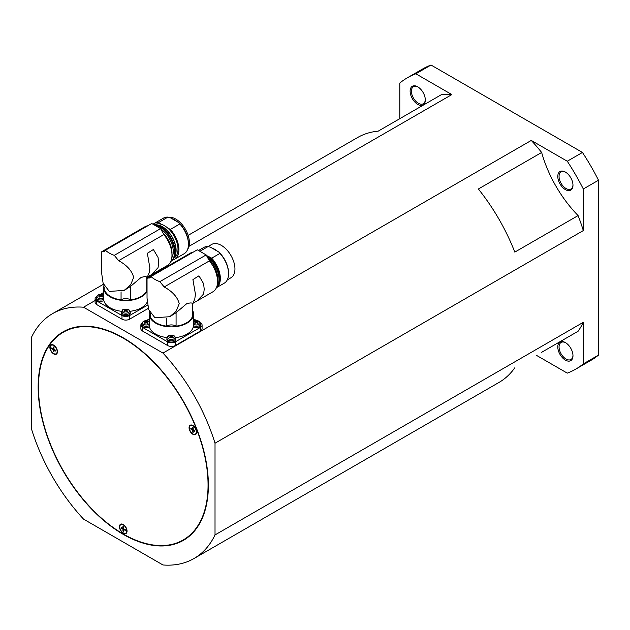 <?xml version="1.0" encoding="UTF-8"?>
<svg xmlns="http://www.w3.org/2000/svg" width="630" height="630" viewBox="0 0 630 630"><rect width="100%" height="100%" fill="white"/><g stroke="black" fill="none" stroke-linecap="round" stroke-linejoin="round"><path stroke-width="0.94" d="M572.977 184.842A9.844 5.686 60 0 1 570.945 188.992A9.844 5.686 60 0 1 566.016 188.504A9.844 5.686 60 0 1 559.59 179.834A9.844 5.686 60 0 1 561.094 171.943A9.844 5.686 60 0 1 565.708 172.258M565.386 172.069A10.742 6.198 -120 0 0 557.794 176.447A10.742 6.198 -120 0 0 565.386 189.599A10.742 6.198 -120 0 0 572.977 185.22A10.742 6.198 -120 0 0 565.386 172.069L565.386 172.069M572.977 355.351A9.844 5.686 60 0 1 570.945 359.502A9.844 5.686 60 0 1 563.354 356.863A9.844 5.686 60 0 1 559.062 346.957A9.844 5.686 60 0 1 561.094 342.452A9.844 5.686 60 0 1 565.708 342.767M572.977 355.73A10.742 6.198 -120 0 0 565.386 342.57A10.742 6.198 -120 0 0 557.794 346.957A10.742 6.198 -120 0 0 565.386 360.108A10.742 6.198 -120 0 0 572.977 355.73M425.313 99.587A9.844 5.686 60 0 1 423.281 103.737A9.844 5.686 60 0 1 415.69 101.107A9.844 5.686 60 0 1 411.398 91.2A9.844 5.686 60 0 1 413.43 86.688A9.844 5.686 60 0 1 418.044 87.011M410.13 91.2A10.742 6.198 -120 0 0 417.722 104.352A10.742 6.198 -120 0 0 425.313 99.965A10.742 6.198 -120 0 0 417.722 86.814A10.742 6.198 -120 0 0 410.13 91.2M123.26 524.514A5.371 3.103 60 0 1 126.764 529.247A5.371 3.103 60 0 1 125.945 533.547A5.371 3.103 60 0 1 123.26 533.279A5.371 3.103 60 0 1 119.747 528.546A5.371 3.103 60 0 1 120.574 524.247A5.371 3.103 60 0 1 123.26 524.514M124.008 533.256A5.371 3.103 -120 0 0 126.126 533.429M189.567 430.172A5.371 3.103 60 0 1 190.173 425.226A5.371 3.103 60 0 1 196.143 429.581A5.371 3.103 60 0 1 195.544 434.527A5.371 3.103 60 0 1 189.567 430.172M190.37 425.132A5.371 3.103 -120 0 0 189.457 427.053M56.944 353.603A5.371 3.103 60 0 1 56.346 354.162A5.371 3.103 60 0 1 51.345 351.658A5.371 3.103 60 0 1 50.368 345.421A5.371 3.103 60 0 1 50.975 344.862A5.371 3.103 60 0 1 55.968 347.366A5.371 3.103 60 0 1 56.944 353.603M51.172 344.767A5.371 3.103 -120 0 0 50.746 345.201A5.371 3.103 -120 0 0 50.258 346.689M54.408 353.871A5.371 3.103 -120 0 0 56.527 354.044M63.299 332.238A119.921 69.237 -120 0 0 38.462 387.135A119.921 69.237 -120 0 0 90.807 507.819A119.921 69.237 -120 0 0 183.22 539.949A119.921 69.237 -120 0 0 208.057 485.053A119.921 69.237 -120 0 0 155.712 364.368A119.921 69.237 -120 0 0 63.299 332.238L68.363 329.317A119.921 69.237 60 0 1 68.481 329.246M208.373 485.234A120.369 69.497 60 0 1 183.44 540.335A120.369 69.497 60 0 1 90.688 508.087A120.369 69.497 60 0 1 38.146 386.954A120.369 69.497 60 0 1 63.071 331.852A120.369 69.497 60 0 1 155.831 364.101A120.369 69.497 60 0 1 208.373 485.234M183.094 540.02A120.369 69.497 -120 0 0 185.921 538.784M130.52 299.856L130.52 286.414L140.978 277.531C144.01 276.554 145.932 276.389 146.743 277.05L146.743 290.493A21.475 12.403 180 0 1 130.52 299.856A6.261 3.615 0 0 0 130.221 299.675A6.261 3.615 0 0 0 121.062 299.856L121.062 291.895M130.52 286.414L124.165 290.414L109.337 291.414L103.123 283.311L101.469 271.853L101.469 252.52L101.792 251.669L104.312 251.685L105.43 250.228A26.846 15.498 0 0 0 109.337 253.095A26.846 15.498 0 0 0 114.29 255.347L118.629 260.67C126.992 265.254 131.993 270.829 133.647 277.381L130.686 284.784L124.165 290.414M121.062 299.856A21.475 12.403 180 0 1 110.604 296.533A21.475 12.403 180 0 1 104.84 290.493L104.84 286.941M147.782 225.776A22.373 12.915 -120 0 0 144.979 226.737L101.792 251.669M151.531 274.617L147.365 276.94L149.2 272.782L149.885 268.002L147.365 253.284L153.389 249.511L158.059 257.434L158.65 262.946L158.059 267.663L151.531 274.617L167.352 265.49A22.373 12.915 -120 0 0 171.982 255.244A22.373 12.915 -120 0 0 163.839 234.565L160.595 228.611L151.736 223.5L105.43 250.228M171.951 254.095A19.688 11.364 -120 0 0 171.982 253.055A19.688 11.364 -120 0 0 162.012 231.879M171.832 257.662A18.79 10.852 -120 0 0 173.25 251.591A18.79 10.852 -120 0 0 160.737 229.052M154.704 225.209A20.585 11.883 60 0 1 174.518 252.323A20.585 11.883 60 0 1 170.864 261.348M153.925 224.768A20.585 11.883 60 0 1 155.397 224.855A20.585 11.883 60 0 1 175.148 251.961A20.585 11.883 60 0 1 174.187 257.402A20.585 11.883 60 0 1 170.887 261.379L170.84 261.403M174.187 257.402L175.061 255.26A19.034 10.986 -120 0 0 175.951 250.228A19.034 10.986 -120 0 0 157.689 225.17L155.397 224.855M155.831 224.91A19.239 11.112 60 0 1 176.101 250.315A19.239 11.112 60 0 1 174.352 257.001M173.872 258.103L174.014 258.024A19.239 11.112 -120 0 0 177.999 249.22A19.239 11.112 -120 0 0 167.304 227.698A19.239 11.112 -120 0 0 161.477 224.335L158.453 222.587L167.95 217.106L170.368 217.775L178.668 222.563L179.818 223.965A20.585 11.883 60 0 1 188.441 244.282A20.585 11.883 60 0 1 184.173 253.709L174.683 259.19A20.585 11.883 60 0 1 172.604 259.977M187.622 249.362A19.239 11.112 -120 0 0 189.386 242.637A19.239 11.112 -120 0 0 182.424 224.91A19.239 11.112 -120 0 0 168.659 217.287M179.818 223.965L170.328 229.446A20.585 11.883 60 0 1 178.944 249.764A20.585 11.883 60 0 1 174.683 259.19M188.441 244.282L188.441 243.55A19.688 11.364 -120 0 0 178.668 222.563M121.464 311.291A22.192 12.813 180 0 1 110.093 307.786A22.192 12.813 180 0 1 103.832 300.581A4.473 2.583 180 0 1 97.563 300.549A4.473 2.583 180 0 1 96.256 298.659L96.311 297.407A4.418 2.551 0 0 0 97.603 299.274A4.418 2.551 0 0 0 103.824 299.297L103.706 297.817A3.741 2.158 0 0 1 103.375 298.037A3.741 2.158 0 0 1 98.083 298.037A3.741 2.158 0 0 1 98.083 294.99A3.741 2.158 0 0 1 103.596 295.123M128.953 310.149L128.047 309.259A3.741 2.158 0 0 1 128.433 312.504A3.741 2.158 0 0 1 123.149 312.504A3.741 2.158 0 0 1 123.149 309.456A3.741 2.158 0 0 1 123.535 309.259L122.708 309.85L123.535 309.259L128.362 309.385L130.205 311.874L130.26 313.126A4.473 2.583 180 0 1 127.551 315.567A4.473 2.583 180 0 1 122.622 315.016A4.473 2.583 180 0 1 121.314 313.126L121.37 311.874A4.418 2.551 0 0 0 122.661 313.74A4.418 2.551 0 0 0 128.914 313.74A4.418 2.551 0 0 0 130.205 311.874M147.184 302.124A22.192 12.813 180 0 1 130.111 311.291M146.743 283.531A22.192 12.813 180 0 1 147.034 284.059M147.034 291.469A22.192 12.813 180 0 1 110.093 296.825A22.192 12.813 180 0 1 103.596 287.76A22.192 12.813 180 0 1 103.981 285.382M124.921 309.984A7.151 4.127 -120 0 0 123.874 309.653A6.678 5.434 -111.5 0 1 124.141 309.488A6.678 5.434 -111.5 0 1 124.417 309.338A7.151 4.127 60 0 1 125.464 309.669A0.921 0.535 180 0 1 126.11 309.669A7.151 4.127 -60 0 1 127.158 309.338A6.678 5.434 111.5 0 1 127.701 309.653A7.151 4.127 120 0 0 126.654 309.984A0.921 0.535 180 0 1 126.654 310.354A7.151 4.127 60 0 1 127.701 311.236A6.678 0.465 147.2 0 0 127.433 311.385A6.678 0.465 147.2 0 0 127.158 311.551A7.151 4.127 -120 0 0 126.11 310.669A0.921 0.535 180 0 1 125.464 310.669A7.151 4.127 120 0 0 124.417 311.551A6.678 0.465 -147.2 0 0 123.874 311.236A7.151 4.127 -60 0 1 124.921 310.354A0.921 0.535 180 0 1 124.921 309.984L125.244 311.204M103.596 287.76L103.706 297.817M99.863 295.517A7.151 4.127 -120 0 0 98.816 295.186A6.678 5.434 -111.5 0 1 99.083 295.021A6.678 5.434 -111.5 0 1 99.359 294.871A7.151 4.127 60 0 1 100.406 295.202A0.921 0.535 180 0 1 101.052 295.202A7.151 4.127 -60 0 1 102.099 294.871A6.678 5.434 111.5 0 1 102.643 295.186A7.151 4.127 120 0 0 101.595 295.517A0.921 0.535 180 0 1 101.595 295.887A7.151 4.127 60 0 1 102.643 296.769A6.678 0.465 147.2 0 0 102.375 296.919A6.678 0.465 147.2 0 0 102.099 297.084A7.151 4.127 -120 0 0 101.052 296.202A0.921 0.535 180 0 1 100.406 296.202A7.151 4.127 120 0 0 99.359 297.084A6.678 0.465 -147.2 0 0 98.816 296.769A7.151 4.127 -60 0 1 99.863 295.887A0.921 0.535 180 0 1 99.863 295.517L100.186 296.738M176.077 326.159L176.077 312.724L186.543 303.833C189.575 302.857 191.496 302.699 192.3 303.353L192.3 316.795A21.475 12.403 180 0 1 176.077 326.159A6.261 3.615 0 0 0 175.778 325.978A6.261 3.615 0 0 0 166.619 326.159L166.619 318.197M176.077 312.724L169.73 316.725L154.901 317.717L148.68 309.621L147.034 298.155L147.034 278.822L147.357 277.972L149.877 277.995L150.995 276.538A26.846 15.498 0 0 0 154.901 279.397A26.846 15.498 0 0 0 159.855 281.649L164.194 286.973C172.557 291.564 177.558 297.132 179.211 303.684L176.25 311.086L169.73 316.725M166.619 326.159A21.475 12.403 180 0 1 156.161 322.836A21.475 12.403 180 0 1 150.397 316.795L150.397 313.244M193.347 252.087A22.373 12.915 -120 0 0 190.543 253.039L147.357 277.972M197.095 300.927L192.93 303.243L194.764 299.085L195.442 294.312L192.93 279.586L198.954 275.814L203.624 283.744L204.214 289.249L203.624 293.974L197.095 300.927L212.916 291.792A22.373 12.915 -120 0 0 217.547 281.547A22.373 12.915 -120 0 0 209.404 260.875L206.16 254.922L197.3 249.803L150.995 276.538M217.531 280.712A18.79 10.852 -120 0 0 217.673 278.555A18.79 10.852 -120 0 0 207.231 257.536M227.28 279.877L230.966 277.751A19.239 11.112 -120 0 0 234.951 268.947A19.239 11.112 -120 0 0 226.548 249.582A19.239 11.112 -120 0 0 211.719 244.424L208.042 246.558L210.483 247.22L218.783 252.016L219.941 253.41A20.585 11.883 60 0 1 228.556 273.735A20.585 11.883 60 0 1 224.296 283.154L216.405 287.713M219.941 253.41L211.711 258.158L208.569 256.489L210.625 257.678L210.956 258.599A20.585 11.883 60 0 1 219.571 278.917A20.585 11.883 60 0 1 218.61 284.366A20.585 11.883 60 0 1 216.507 287.469M218.61 284.366L218.901 283.65A20.066 11.584 -120 0 0 219.839 278.342A20.066 11.584 -120 0 0 210.625 257.678M206.286 255.323A20.585 11.883 60 0 1 218.941 279.287A20.585 11.883 60 0 1 216.704 286.941M211.711 258.158A20.585 11.883 60 0 1 220.335 278.484A20.585 11.883 60 0 1 216.413 287.69M228.556 273.735L228.556 273.003A19.688 11.364 -120 0 0 218.783 252.016M167.029 337.593A22.192 12.813 180 0 1 155.657 334.089A22.192 12.813 180 0 1 149.397 326.891A4.473 2.583 180 0 1 143.128 326.852A4.473 2.583 180 0 1 141.821 324.962L141.876 323.71A4.418 2.551 0 0 0 143.168 325.576A4.418 2.551 0 0 0 149.381 325.6L149.271 324.119A3.741 2.158 0 0 1 148.932 324.348A3.741 2.158 0 0 1 143.648 324.348A3.741 2.158 0 0 1 143.648 321.292A3.741 2.158 0 0 1 149.16 321.434M174.51 336.459L173.604 335.57A3.741 2.158 0 0 1 173.998 338.814A3.741 2.158 0 0 1 168.706 338.814A3.741 2.158 0 0 1 168.706 335.759A3.741 2.158 0 0 1 169.092 335.57L168.273 336.152L169.092 335.57L173.927 335.688L175.77 338.176L175.825 339.428A4.473 2.583 180 0 1 173.116 341.87A4.473 2.583 180 0 1 168.186 341.318A4.473 2.583 180 0 1 166.879 339.428L166.934 338.176A4.418 2.551 0 0 0 168.226 340.05A4.418 2.551 0 0 0 174.478 340.05A4.418 2.551 0 0 0 175.77 338.176M192.3 309.842A22.192 12.813 180 0 1 193.544 314.063L193.308 326.891A22.192 12.813 180 0 1 175.675 337.593M193.544 314.063A22.192 12.813 180 0 1 179.841 325.907A22.192 12.813 180 0 1 155.657 323.127A22.192 12.813 180 0 1 149.16 314.063A22.192 12.813 180 0 1 149.546 311.685M170.486 336.286A7.151 4.127 -120 0 0 169.439 335.963A6.678 5.434 -111.5 0 1 169.706 335.79A6.678 5.434 -111.5 0 1 169.982 335.648A7.151 4.127 60 0 1 171.029 335.979A0.921 0.535 180 0 1 171.675 335.979A7.151 4.127 -60 0 1 172.722 335.648A6.678 5.434 111.5 0 1 173.266 335.963A7.151 4.127 120 0 0 172.218 336.286A0.921 0.535 180 0 1 172.218 336.664A7.151 4.127 60 0 1 173.266 337.538A6.678 0.465 147.2 0 0 172.998 337.696A6.678 0.465 147.2 0 0 172.722 337.853A7.151 4.127 -120 0 0 171.675 336.971A0.921 0.535 180 0 1 171.029 336.971A7.151 4.127 120 0 0 169.982 337.853A6.678 0.465 -147.2 0 0 169.439 337.538A7.151 4.127 -60 0 1 170.486 336.664A0.921 0.535 180 0 1 170.486 336.286L170.809 337.515M193.434 324.119A3.741 2.158 0 0 0 199.056 324.348A3.741 2.158 0 0 0 199.056 321.292A3.741 2.158 0 0 0 193.764 321.292A3.741 2.158 0 0 0 193.544 321.434M195.544 321.82A7.151 4.127 -120 0 0 194.497 321.489A6.678 5.434 -111.5 0 1 194.764 321.324A6.678 5.434 -111.5 0 1 195.04 321.182A7.151 4.127 60 0 1 196.088 321.505A0.921 0.535 180 0 1 196.733 321.505A7.151 4.127 -60 0 1 197.781 321.182A6.678 5.434 111.5 0 1 198.324 321.489A7.151 4.127 120 0 0 197.277 321.82A0.921 0.535 180 0 1 197.277 322.19A7.151 4.127 60 0 1 198.324 323.072A6.678 0.465 147.2 0 0 198.056 323.229A6.678 0.465 147.2 0 0 197.781 323.387A7.151 4.127 -120 0 0 196.733 322.505A0.921 0.535 180 0 1 196.088 322.505A7.151 4.127 120 0 0 195.04 323.387A6.678 0.465 -147.2 0 0 194.497 323.072A7.151 4.127 -60 0 1 195.544 322.19A0.921 0.535 180 0 1 195.544 321.82L195.867 323.048M149.16 314.063L149.271 324.119M145.428 321.82A7.151 4.127 -120 0 0 144.38 321.489A6.678 5.434 -111.5 0 1 144.648 321.324A6.678 5.434 -111.5 0 1 144.924 321.182A7.151 4.127 60 0 1 145.971 321.505A0.921 0.535 180 0 1 146.617 321.505A7.151 4.127 -60 0 1 147.664 321.182A6.678 5.434 111.5 0 1 148.207 321.489A7.151 4.127 120 0 0 147.16 321.82A0.921 0.535 180 0 1 147.16 322.19A7.151 4.127 60 0 1 148.207 323.072A6.678 0.465 147.2 0 0 147.94 323.229A6.678 0.465 147.2 0 0 147.664 323.387A7.151 4.127 -120 0 0 146.617 322.505A0.921 0.535 180 0 1 145.971 322.505A7.151 4.127 120 0 0 144.924 323.387A6.678 0.465 -147.2 0 0 144.38 323.072A7.151 4.127 -60 0 1 145.428 322.19A0.921 0.535 180 0 1 145.428 321.82L145.751 323.048M189.378 427.872A4.922 2.843 60 0 1 190.394 425.612A4.922 2.843 60 0 1 194.19 426.935A4.922 2.843 60 0 1 196.339 431.889A4.922 2.843 60 0 1 195.316 434.141A4.922 2.843 60 0 1 191.528 432.826A4.922 2.843 60 0 1 189.378 427.872M190.591 425.518A4.922 2.843 60 0 1 190.78 425.4A4.922 2.843 60 0 1 192.489 425.305M50.179 347.5A4.922 2.843 60 0 1 51.195 345.248A4.922 2.843 60 0 1 54.991 346.571A4.922 2.843 60 0 1 57.141 351.524A4.922 2.843 60 0 1 56.117 353.776A4.922 2.843 60 0 1 52.329 352.454A4.922 2.843 60 0 1 50.179 347.5M51.392 345.153A4.922 2.843 60 0 1 51.573 345.027A4.922 2.843 60 0 1 53.29 344.933M119.779 526.885A4.922 2.843 60 0 1 120.795 524.633A4.922 2.843 60 0 1 124.59 525.956A4.922 2.843 60 0 1 126.74 530.909A4.922 2.843 60 0 1 125.716 533.161A4.922 2.843 60 0 1 121.929 531.838A4.922 2.843 60 0 1 119.779 526.885M120.991 524.538A4.922 2.843 60 0 1 121.173 524.412A4.922 2.843 60 0 1 122.889 524.317M121.858 527.712L123.315 528.861L123.582 530.704M121.858 528.019L121.236 528.097L121.236 527.357L122.937 528.334L122.937 526.373L123.582 526.743L123.582 528.712L125.283 529.696L125.283 530.436L123.582 529.452L123.582 531.421L122.937 531.051L123.315 530.547M122.937 531.051L122.937 529.082L121.236 528.097M123.315 526.593L122.937 528.334M127.039 531.499A4.922 2.843 60 0 1 126.102 532.941A4.922 2.843 60 0 1 125.898 533.035M125.283 530.003L123.582 529.452M120.771 524.144A5.371 3.103 -120 0 0 119.857 526.074M52.258 348.327L53.715 349.477L53.983 351.32M52.258 348.634L51.636 348.713L51.636 347.973L53.337 348.957L53.337 346.988L53.983 347.358L53.983 349.327L55.684 350.311L55.684 351.052L53.983 350.067L53.983 352.036L53.337 351.666L53.715 351.162M53.337 351.666L53.337 349.697L51.636 348.713M53.715 347.209L53.337 348.957M57.44 352.115A4.922 2.843 60 0 1 56.495 353.556A4.922 2.843 60 0 1 56.298 353.65M55.684 350.619L53.983 350.067M191.457 428.699L192.914 429.849L193.182 431.684M191.457 429.006L190.835 429.085L190.835 428.337L192.536 429.321L192.536 427.353L193.182 427.731L193.182 429.691L194.883 430.676L194.883 431.424L193.182 430.44L193.182 432.401L192.536 432.03L192.914 431.534M192.536 432.03L192.536 430.062L190.835 429.085M192.914 427.573L192.536 429.321M196.639 432.487A4.922 2.843 60 0 1 195.702 433.92A4.922 2.843 60 0 1 195.505 434.023M194.883 430.983L193.182 430.44M193.607 434.235A5.371 3.103 -120 0 0 195.725 434.409M149.397 326.891L149.381 325.6M146.617 321.505L146.294 322.733L145.971 321.505M146.837 323.048L147.16 321.82M147.381 321.733L147.664 321.182M144.924 321.182L145.207 321.733M193.323 325.6A4.418 2.551 0 0 0 199.537 325.576A4.418 2.551 0 0 0 200.828 323.71L200.883 324.962A4.473 2.583 180 0 1 198.214 327.395A4.473 2.583 180 0 1 193.308 326.891M196.733 321.505L196.41 322.733L196.088 321.505M196.954 323.048L197.277 321.82M197.497 321.733L197.781 321.182M195.04 321.182L195.324 321.733M171.675 335.979L171.352 337.2L171.029 335.979M171.895 337.515L172.218 336.286M172.439 336.2L172.722 335.648M169.982 335.648L170.265 336.2M198.513 250.504L203.71 247.503A20.585 11.883 60 0 1 208.065 246.558L199.868 251.291M209.223 256.867A19.239 11.112 -120 0 0 208.695 256.418M210.956 258.599L210.444 258.891A20.585 11.883 -120 0 0 206.215 255.103M217.555 251.299A19.239 11.112 -120 0 0 211.719 247.936M159.855 281.649L206.16 254.922M200.686 322.969A5.552 3.205 180 0 1 202.088 325.104A5.552 3.205 180 0 1 200.458 327.364L175.4 341.83A5.552 3.205 180 0 1 167.556 341.83L142.498 327.364A5.552 3.205 180 0 1 140.868 325.104A5.552 3.205 180 0 1 141.947 323.206M202.088 325.104L202.088 328.758A5.552 3.205 180 0 1 200.458 331.018L175.4 345.484A5.552 3.205 180 0 1 167.556 345.484L142.498 331.018A5.552 3.205 180 0 1 140.868 328.758L140.868 325.104M146.27 320.654L149.16 318.993M193.544 318.843L196.702 320.662M103.832 300.581L103.824 299.297M101.052 295.202L100.729 296.423L100.406 295.202M101.272 296.738L101.595 295.517M101.816 295.423L102.099 294.871M99.359 294.871L99.642 295.423M126.11 309.669L125.787 310.889L125.464 309.669M126.331 311.204L126.654 309.984M126.874 309.897L127.158 309.338M124.417 309.338L124.701 309.897M170.328 229.446L167.304 227.698M153.066 224.264A20.585 11.883 60 0 1 154.098 223.532A20.585 11.883 60 0 1 158.453 222.587M154.098 223.532L163.587 218.059A20.585 11.883 60 0 1 167.95 217.106M177.432 221.855A19.239 11.112 -120 0 0 171.596 218.484M114.29 255.347L160.595 228.611M161.477 224.335A19.239 11.112 -120 0 0 154.767 224.697L154.626 224.776M147.554 305.156L129.583 315.528A5.371 3.103 180 0 1 121.992 315.528L96.681 300.912A5.371 3.103 180 0 1 95.106 298.722A5.371 3.103 180 0 1 96.461 296.667M148.286 308.385L129.583 319.182A5.371 3.103 180 0 1 121.992 319.182L96.681 304.566A5.371 3.103 180 0 1 95.106 302.376L95.106 298.722M100.438 294.36L103.596 292.541M65.662 330.482A120.369 69.497 -120 0 0 63.173 332.309M188.401 536.957A119.921 69.237 60 0 1 188.283 537.028L183.22 539.949M541.65 352.296L578.088 331.262A141.396 81.64 -120 0 0 583.309 322.3L583.309 363.872A168.249 97.138 60 0 1 575.678 369.164L590.869 360.399A168.249 97.138 -120 0 0 598.5 355.107L598.5 180.227A168.249 97.138 -120 0 0 582.466 152.46L431.022 65.024A168.249 97.138 -120 0 0 422.62 68.985L407.429 77.758A168.249 97.138 60 0 1 415.831 73.789L451.836 94.579A141.396 81.64 -120 0 0 441.465 94.626L378.181 131.158A141.396 81.64 -120 0 0 357.572 137.545L188.142 235.36M399.798 118.676L399.798 83.05A168.249 97.138 60 0 1 407.429 77.758M575.678 369.164A168.249 97.138 60 0 1 567.276 373.133L536.421 355.32M567.276 161.225A168.249 97.138 60 0 1 583.309 189L583.309 230.58A141.396 81.64 -120 0 0 578.088 215.578A89.492 51.668 60 0 1 541.65 152.468A141.396 81.64 -120 0 0 531.271 140.435L567.276 161.225L582.466 152.46M415.831 73.789L431.022 65.024M583.309 189L598.5 180.227M598.5 355.107L583.309 363.872M583.309 230.58L215.019 443.213L215.019 534.933L583.309 322.3M451.836 94.579L188.945 246.361M95.106 300.534L83.538 307.212L162.973 353.076L531.271 140.435M83.538 307.212A141.396 81.64 -120 0 0 52.558 313.638A141.396 81.64 -120 0 0 31.5 337.263L31.5 428.983A141.396 81.64 -120 0 0 83.538 519.12L162.973 564.976A141.396 81.64 -120 0 0 193.953 558.55A141.396 81.64 -120 0 0 215.019 534.933M578.088 215.578L514.804 252.11A141.396 81.64 -120 0 0 478.367 189L541.65 152.468M215.019 443.213A141.396 81.64 -120 0 0 162.973 353.076M193.953 558.55L498.976 382.449A141.396 81.64 -120 0 0 514.804 367.794M105.21 250.693L103.281 251.803M150.775 276.995L148.845 278.113M164.194 286.973L209.404 260.875M175.4 345.484L175.4 341.83M200.458 331.018L200.458 327.364M167.556 345.484L167.556 341.83M142.498 331.018L142.498 327.364M118.629 260.67L163.839 234.565M129.583 319.182L129.583 315.528M121.992 319.182L121.992 315.528M96.681 304.566L96.681 300.912M146.743 277.389L147.727 276.814M121.37 311.874L123.212 309.385M96.311 297.407L97.902 295.053L103.753 295.171M192.3 303.691L193.292 303.117M166.934 338.176L168.777 335.688M200.828 323.71C198.607 320.347 196.19 319.56 193.583 321.355L193.386 321.473M141.876 323.71L143.459 321.355L149.318 321.473M103.478 284.24L52.558 313.638"/></g></svg>
